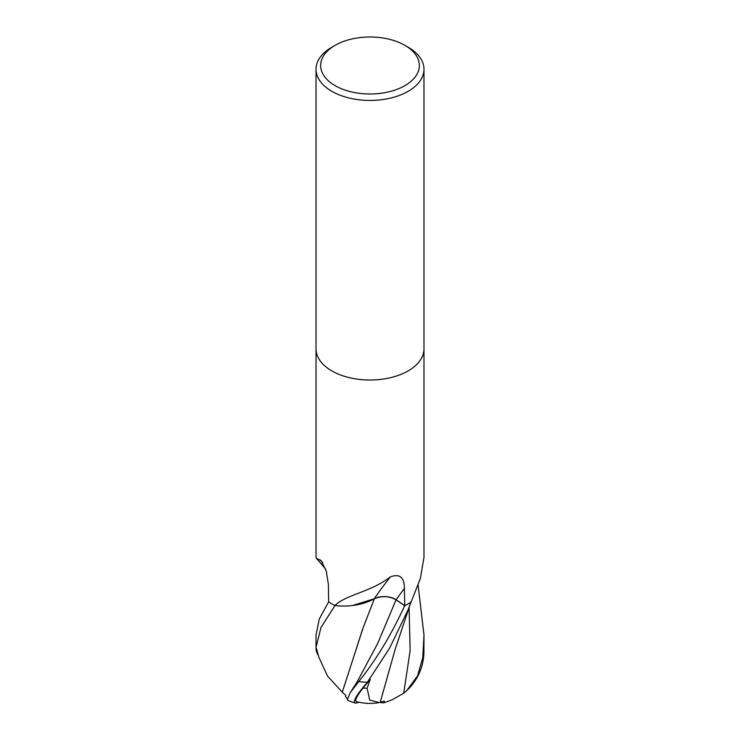 <?xml version="1.0" encoding="UTF-8"?>
<svg xmlns="http://www.w3.org/2000/svg" width="740" height="740" viewBox="0 0 740 740"><rect width="100%" height="100%" fill="white"/><g stroke="black" fill="none" stroke-linecap="round" stroke-linejoin="round"><path stroke-width="1.11" d="M316.017 348.855A53.983 31.163 180 0 0 349.345 377.65A53.983 31.163 180 0 0 408.175 370.888A53.983 31.163 180 0 0 423.983 348.855A53.983 31.163 180 0 1 408.175 370.888A53.983 31.163 180 0 1 349.345 377.641A53.983 31.163 180 0 1 316.017 348.855L316.017 69.273A53.983 31.163 180 0 1 331.825 47.24L335.1 45.344A49.358 28.499 180 0 1 404.9 45.344A49.358 28.499 180 0 1 404.9 85.646A49.358 28.499 180 0 1 335.1 85.646A49.358 28.499 180 0 1 335.1 45.344L331.825 47.24M316.017 348.966L316.017 557.377L316.433 558.312L321.299 560.781L326.285 571.225L328.384 584.323L328.68 601.888A53.983 31.163 180 0 0 334.684 605.403L336.006 604.562C346.755 594.775 371.425 591.574 390.406 576.867C399.757 573.435 404.41 577.311 404.382 588.494L404.743 605.69L396.141 599.779A15.522 8.963 0 0 0 374.274 598.688A42.948 24.799 180 0 1 335.331 605.57A7.298 4.218 0 0 0 334.684 605.403M410.829 602.221L411.94 599.974A787.61 702.214 -38.1 0 0 411.116 601.851A7.298 4.218 -0 0 0 410.829 602.221A53.983 31.163 180 0 1 408.175 603.868A53.983 31.163 180 0 1 404.743 605.69M404.9 45.344L408.175 47.24A53.983 31.163 180 0 1 423.983 69.273A53.983 31.163 180 0 1 408.175 91.316A53.983 31.163 180 0 1 349.345 98.069A53.983 31.163 180 0 1 316.017 69.273M411.94 599.974L420.357 578.486L423.983 557.377L423.983 348.966M374.274 598.688A792.105 282.828 91.3 0 1 390.406 576.867M335.331 605.57A787.61 281.219 91.3 0 1 336.006 604.562M322.76 562.779A792.105 501.711 158.9 0 0 320.022 559.791M410.913 602.166A53.983 31.163 180 0 1 408.175 603.868A53.983 31.163 180 0 1 404.669 605.718C391.331 634.791 376.022 660.071 358.743 681.577L350.159 692.779L347.319 699.577L347.856 700.327A53.983 53.983 0 0 0 355.163 703A46.75 6.808 -43.7 0 1 367.068 682.733L389.49 648.36L408.175 609.621L410.959 602.046M407.416 690.013A53.983 53.983 0 0 0 420.228 670.884A46.75 39.581 -88.5 0 0 423.9 653.309L423.983 635.16L422.799 657.601L417.601 675.796L406.704 690.688L403.716 693.204L392.209 699.772L383.912 702.824L384.356 701.076M384.356 701.085L379.148 702.602L369.723 700.059L367.105 688.274A51.319 29.628 180 0 1 363.1 688.052A44.65 6.503 136.3 0 0 356.597 701.659A52.115 52.115 0 0 0 379.148 702.602M347.143 698.662L345.589 696.765L345.848 695.424L342.287 692.233L362.905 628.325M342.361 692.261L327.506 676.055L318.764 657.018L316.535 648.61L316.1 649.923L316.017 647.435L320.947 627.576L334.989 605.477M418.091 584.979L423.983 635.16M328.68 601.824L319.301 618.955L316.017 635.16L316.017 647.435M383.912 702.824A52.272 25.354 87.6 0 1 380.129 702.38M318.367 655.575A46.75 12.589 33.5 0 1 316.1 649.923M342.25 692.224L363.238 627.483L374.403 598.632M352.416 605.542L374.421 598.706M367.105 688.274L370.213 679.357L363.1 688.052M358.835 702.205A46.75 6.808 -43.7 0 1 355.163 703M370.213 679.357L367.068 682.733M380.194 702.362L395.28 648.888L411.098 601.648M374.311 598.725C382.081 595.691 389.323 596.061 396.039 599.844L405.058 605.986M334.776 605.449A53.983 31.163 180 0 1 328.625 601.851M396.141 599.779A787.184 281.071 91.3 0 1 404.382 588.494M367.429 682.225A53.983 31.163 180 0 1 358.743 681.577M423.918 652.578A53.983 31.163 180 0 1 422.799 657.601M403.716 693.204L410.127 650.691L409.1 607.485M357.337 681.475L377.65 643.541L396.039 599.844M325.545 568.94L316.433 558.312M423.983 348.855L423.983 69.273M350.159 692.779L357.346 681.457"/></g></svg>
